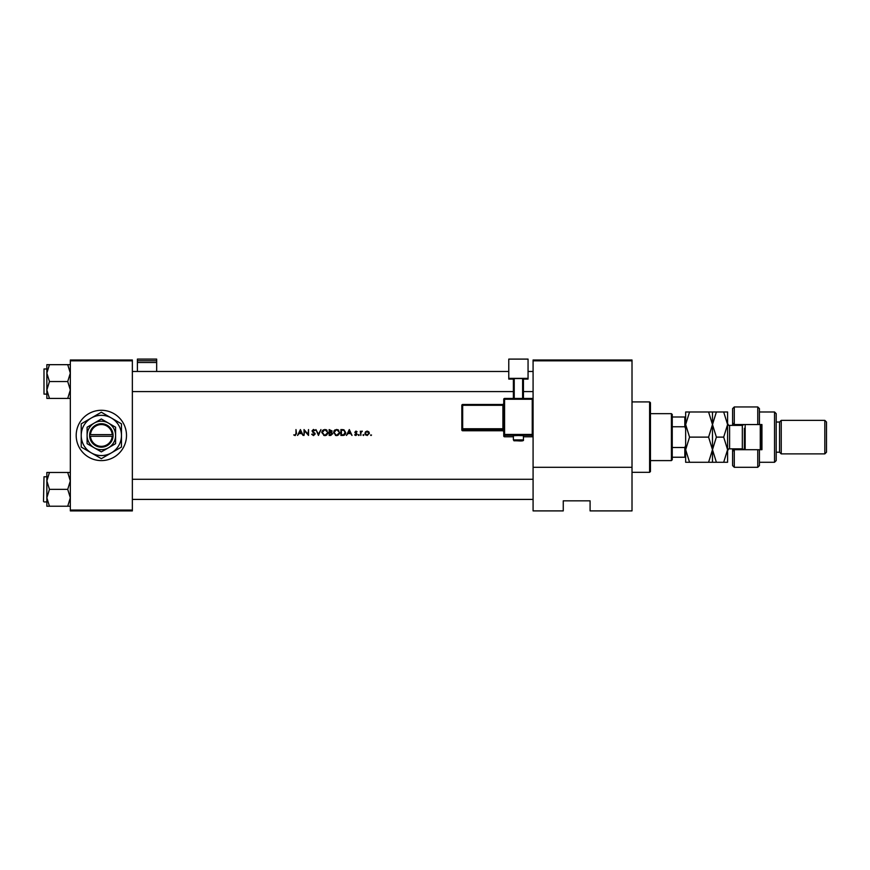 <?xml version="1.0" encoding="UTF-8"?>
<svg xmlns="http://www.w3.org/2000/svg" width="870" height="870" viewBox="0 0 870 870"><rect width="100%" height="100%" fill="white"/><g stroke="black" fill="none" stroke-linecap="round" stroke-linejoin="round"><path stroke-width="1.3" d="M101.344 410.292A25.154 25.154 0 0 0 76.19 435.446A25.154 25.154 0 0 0 101.344 460.6A25.154 25.154 0 0 0 126.498 435.446A25.154 25.154 0 0 0 101.344 410.292M300.411 429.573L297.551 435.446L299.019 433.564L301.683 433.564L303.119 435.446L300.411 429.573M311.699 434.315L313.483 435.598L315.157 434.01L312.602 430.77L313.461 430.03L315.081 430.422L313.515 429.432L312.069 430.802L314.625 433.999L313.483 435L312.417 434.369M324.825 429.432L321.78 432.542L324.869 435.598L327.946 432.51L324.825 429.432M336.56 429.432L333.514 432.542L336.603 435.598L339.681 432.51L336.56 429.432M349.316 429.573L346.456 435.446L347.924 433.564L350.577 433.564L352.024 435.446L349.316 429.573M358.755 434.543L358.755 435.522L359.245 435.033L358.266 435.033M363.421 434.543L363.421 435.522L363.91 435.033L362.931 435.033M371.512 435.033L370.533 435.033L371.512 435.033L370.533 435.033L371.512 435.033L371.022 435.522M364.998 433.749L365.552 431.792L367.183 431.085L365.552 431.792L364.965 433.314L367.183 435.522L369.402 433.314L368.815 431.792L367.183 431.085L368.815 431.792L369.402 433.314M360.3 431.161L360.822 435.446L360.919 432.531L362.333 431.226L360.822 431.792L360.3 431.161M357.059 431.694L355.96 431.085L354.884 432.205L356.613 434.304L354.655 434.946L355.884 435.522L357.135 434.282L355.406 432.183L357.059 431.694L355.96 431.085L357.059 431.694M340.888 435.446L342.704 435.446C344.585 435.435 345.586 434.478 345.705 432.586L343.933 429.791L340.888 429.573L340.888 435.446M329.154 429.573L329.154 435.446L330.741 435.446L332.612 433.782L331.481 432.281L332.155 431.031L329.154 429.573M315.908 429.573L318.463 435.446L320.954 429.573L318.431 434.206L315.908 429.573M304.022 435.446L304.543 430.835L308.535 435.446L308.535 429.573L308.013 434.195L304.022 429.573L304.022 435.446M295.974 429.573L295.974 433.477L295.158 435L293.712 434.924L295.126 435.598L296.496 433.543L295.974 429.573M632.011 510.897L590.088 510.897L590.088 500.837L563.26 500.837L563.26 510.897L533.082 510.897L533.082 359.995L632.011 359.995L632.011 510.897M70.329 360.832L70.329 359.995L132.36 359.995L132.36 360.832L70.329 360.832L70.329 510.059L132.36 510.059L132.36 510.897L70.329 510.897L70.329 510.059M132.36 360.832L132.36 510.059M632.011 360.832L533.082 360.832M632.011 467.299L533.082 467.299M365.944 435.163L365.128 434.163M368.869 433.314L367.183 435L368.869 433.314L367.183 431.607L368.749 432.662M366.846 434.967L367.51 434.967M367.183 435L365.52 433.651M365.607 432.662L367.183 431.607L365.802 432.314M360.822 431.792L361.866 431.085L360.822 431.792M361.768 431.607L360.919 432.531L361.605 431.64M360.822 434.01L360.887 432.727M355.96 431.607L355.406 432.183L356.7 432.064L355.96 431.607L355.558 432.575L357.135 434.282L355.884 435.522L354.655 434.946L356.613 434.304L354.884 432.205L355.96 431.085M356.167 433.021L357.135 434.282L355.884 435.522L354.655 434.946M355.003 434.543L355.852 435L356.472 433.902M355.852 435L356.613 434.304M355.08 432.868L354.884 432.205M349.272 430.726L350.305 432.966L348.207 432.966L349.272 430.726M342.073 429.573L343.933 429.791M345.651 433.184L345.51 433.738M343.867 435.315L343.313 435.413M343.976 430.476L345.172 432.586L343.77 434.695L341.41 434.848L341.41 430.182L343.215 430.258M343.628 430.346L341.823 430.182L343.628 430.346M342.084 434.848L343.77 434.695L345.151 432.216M345.031 431.672L344.705 431.063M333.862 431.085L335.124 429.791M337.712 429.628L338.778 430.313M339.681 432.51L339.463 433.695M338.789 434.695L337.212 435.544M336.603 435.598L335.418 435.381M337.081 430.074L339.115 432.02M339.061 431.803L338.626 430.976M339.115 432.999L337.081 434.956M336.092 434.956L334.036 432.531L334.471 433.923M334.482 431.118L334.036 432.531L336.135 430.074M332.155 431.031L331.481 432.281L332.612 433.782L331.481 432.281L332.155 431.031M330.448 432.042L331.633 431.041L329.676 432.064L329.676 430.182L331.568 430.704M331.263 431.792L331.633 431.041L330.393 430.182L331.633 431.041L330.034 432.064M330.861 434.826L332.079 433.782L331.122 432.727L332.079 433.782L329.676 434.848L329.676 432.662L331.122 432.727L330.024 432.662M331.513 434.674L332.079 433.782L331.122 432.727M321.78 432.542L321.835 431.933M322.128 431.085L323.39 429.791M325.978 429.628L327.044 430.313M327.946 432.51L327.729 433.695M327.055 434.695L326.065 435.37M326.054 435.381L325.478 435.544M324.869 435.598L323.683 435.381M325.347 430.074L327.37 432.02M327.327 431.803L326.892 430.976M327.37 432.999L325.347 434.956M324.358 434.956L322.302 432.531L322.737 433.923M322.737 431.118L322.302 432.531L324.401 430.074M313.276 434.978L312.189 434.021L313.483 435L314.625 433.999L312.069 430.802L313.515 429.432L315.081 430.422L313.515 429.432L312.069 430.802L312.395 431.694L312.069 430.802M314.603 434.206L312.395 431.694M314.418 433.423L313.363 432.488M312.602 430.77L312.982 431.531L312.602 430.77L313.461 430.03L312.602 430.77L313.461 430.03L314.472 430.617M312.982 431.531L313.776 432.118L312.982 431.531M314.853 433.108L315.125 433.706M300.367 430.726L301.401 432.966L299.302 432.966L300.367 430.726M295.126 435.598L293.712 434.924L295.158 435L295.974 433.477M649.607 401.918L650.455 402.756L650.455 471.496L649.607 472.334L649.607 401.918L632.011 401.918M132.36 371.479L508.776 371.479M528.057 371.479L533.082 371.479M132.36 391.598L513.387 391.598M523.446 391.598L533.082 391.598M70.329 472.475L67.719 472.475L70.329 480.914L67.719 489.353L70.329 497.792L67.719 506.22L49.459 506.22L46.849 497.792L49.459 489.353L46.849 480.914L49.459 472.475L46.849 472.475L46.849 506.22L49.459 506.22M43.5 501.424L44 476.782L43.5 501.424M67.719 472.475L49.459 472.475M67.719 489.353L49.459 489.353M67.719 506.22L70.329 506.22M533.082 499.413L132.36 499.413M533.082 479.294L132.36 479.294M46.849 373.11L46.849 389.978L49.459 381.538L46.849 373.11L49.459 364.671L46.849 364.671L46.849 373.11M44 394.121L44 368.967L44 394.121L46.849 394.121M70.329 364.671L67.719 364.671L70.329 373.11L67.719 381.538L49.459 381.538M67.719 364.671L49.459 364.671M67.719 381.538L70.329 389.978L67.719 398.416L49.459 398.416L46.849 389.978L46.849 398.416L49.459 398.416M67.719 398.416L70.329 398.416M671.412 413.652L672.249 414.49L672.249 459.762L671.412 460.6L671.412 413.652L650.455 413.652M672.249 447.495L684.82 447.495L685.658 445.505M685.658 428.736L684.82 426.757L684.82 417.002L685.658 417.002M672.249 426.757L684.82 426.757M685.658 457.239L684.82 457.239L684.82 447.495M672.249 457.239L684.82 457.239M672.249 417.002L684.82 417.002M759.434 424.549L757.759 424.549L757.759 406.942L759.434 408.617L759.434 424.549L761.946 424.549L761.946 449.703L759.434 449.703L759.434 465.624L757.759 467.299L757.759 449.703L734.28 449.703L734.28 467.299L732.605 465.624L732.605 448.855M734.28 449.703L732.605 451.378L734.28 448.855M742.665 425.354L742.665 424.549M774.528 411.978L776.203 413.652L776.203 460.6L774.528 462.274L774.528 411.978L759.434 411.978M824.825 420.362L826.5 422.037L826.5 452.215L824.825 453.89L824.825 420.362L781.227 420.362L779.553 422.037L779.553 452.215L776.203 452.215M781.227 420.362L781.227 453.89L824.825 453.89M757.759 424.549L734.28 424.549L734.28 425.387M734.28 406.942L734.28 424.549L732.605 422.874L732.605 408.617L734.28 406.942L757.759 406.942M732.605 425.387L732.605 422.874L734.28 424.549M742.665 449.703L742.665 448.887M757.759 449.703L759.434 449.703M745.177 424.549L745.177 449.703M761.109 424.549L761.109 449.703M760.271 449.703L760.271 424.549M689.551 411.978L685.658 411.978L685.658 424.549L689.551 411.978L708.593 411.978L712.486 424.549L708.593 437.121L689.551 437.121L685.658 424.549L685.658 449.703L689.551 437.121M712.486 411.978L712.486 424.549L716.38 411.978L708.593 411.978M689.551 462.274L685.658 449.703L685.658 462.274L716.38 462.274L712.486 449.703L708.593 462.274M708.593 437.121L712.486 449.703L712.486 462.274M712.486 424.549L712.486 449.703L716.38 437.121L712.486 424.549M723.688 462.274L727.581 449.703L723.688 437.121L727.581 424.549L723.688 411.978L727.581 411.978L727.581 462.274L716.38 462.274M723.688 437.121L716.38 437.121M723.688 411.978L716.38 411.978M744.339 449.703L744.339 428.323M518.411 435.522L513.387 435.696L513.387 439.894L523.446 439.894L523.446 435.696L518.411 435.522M503.741 435.957L503.741 399.286L504.578 399.254L504.578 434.445L532.244 434.445L532.244 399.254L504.578 399.254L504.578 398.449L532.244 398.449L532.244 399.254L533.082 399.286L533.082 435.957A0.837 0.837 180 0 1 532.244 436.794L532.244 435.315L504.578 435.315L504.578 436.794L513.387 436.794L504.578 436.794A0.837 0.837 180 0 1 503.741 435.957A0.837 0.837 0 0 0 504.578 436.794L504.578 436.794M528.057 378.374L508.776 378.374L508.776 359.103L528.057 359.103L528.057 379.081L523.446 379.081M513.387 379.081L508.776 379.081L508.776 378.374M513.387 398.449L513.387 378.58L514.224 378.548L514.224 398.449M522.609 398.449L522.609 378.548L514.224 378.548M522.609 378.548L523.446 378.58L523.446 398.449M461.829 429.91A0.837 0.837 0 0 0 462.666 430.759L502.903 430.748L502.903 429.628L462.666 429.628L462.666 430.748A0.837 0.837 -0 0 1 461.829 429.91L461.829 405.333L462.666 405.3L462.666 428.758L502.903 428.758L502.903 405.3L462.666 405.3L462.666 404.496L502.903 404.496L502.903 405.3L503.741 405.268M156.676 360.767L156.676 359.103L137.395 359.103L137.395 360.767L156.676 360.767L156.676 371.479M156.676 362.496L137.395 362.496L137.395 371.479M137.395 362.496L137.395 360.767M90.48 436.283L113.078 436.283L113.056 434.608A11.734 11.734 0 0 0 101.344 423.712A11.734 11.734 0 0 0 89.643 434.608L89.61 436.283L90.48 436.283A10.897 10.897 0 0 0 101.344 446.343A10.897 10.897 0 0 0 112.208 436.283M89.643 436.283A11.734 11.734 0 0 0 101.344 447.18A11.734 11.734 0 0 0 113.056 436.283M115.601 427.213L101.344 418.992L87.098 427.213L87.098 443.678L101.344 451.9L115.601 443.678L115.601 427.213M87.098 427.213L87.098 443.678M111.403 452.868A20.119 20.119 0 0 0 111.403 418.024A20.119 20.119 0 0 0 81.225 435.446A20.119 20.119 0 0 0 111.403 452.868L121.463 447.06L121.463 423.831L101.344 412.217L81.225 423.831L81.225 447.06L101.344 458.675L111.403 452.868M108.467 447.789A14.246 14.246 0 0 0 108.467 423.103A14.246 14.246 0 0 0 87.098 435.446A14.246 14.246 0 0 0 108.467 447.789M113.056 434.608L89.643 434.608M112.208 434.608A10.897 10.897 0 0 0 101.344 424.549A10.897 10.897 0 0 0 90.48 434.608M743.97 449.703L742.327 448.855L742.327 425.387L729.593 425.387L729.593 448.855C729.093 448.354 728.418 449.029 727.581 450.877M532.244 436.794L523.446 436.794L532.244 436.794A0.837 0.837 0 0 0 533.082 435.957M502.903 430.748L502.903 430.748A0.837 0.837 180 0 1 503.741 431.596L502.903 430.759L462.666 430.759M461.829 428.79A0.837 0.837 -0 0 0 462.666 429.628L462.666 428.758L461.829 428.79M462.666 404.496A0.837 0.837 -0 0 0 461.829 405.333A0.837 0.837 0 0 1 462.666 404.496L502.903 404.496L503.741 403.658A0.837 0.837 180 0 1 502.903 404.496M503.741 428.725L502.903 428.758L502.903 429.628A0.837 0.837 180 0 1 503.741 430.465M503.741 434.478A0.837 0.837 -0 0 0 504.578 435.315L504.578 434.445L503.741 434.478M532.244 435.315A0.837 0.837 0 0 0 533.082 434.478L532.244 434.445L532.244 435.315M504.578 398.449A0.837 0.837 0 0 0 503.741 399.286A0.837 0.837 0 0 1 504.578 398.449L532.244 398.449A0.837 0.837 180 0 1 533.082 399.286A0.837 0.837 0 0 0 532.244 398.449M649.607 472.334L632.011 472.334M44 501.925L46.849 501.925M44 476.782L46.849 476.782M44 368.967L46.849 368.967M671.412 460.6L650.455 460.6M779.553 422.037L776.203 422.037M757.759 467.299L734.28 467.299M774.528 462.274L759.434 462.274M779.553 452.215L781.227 453.89M742.327 448.855L729.593 448.855M742.327 425.387L743.97 424.549M729.593 425.387C729.093 425.898 728.418 425.223 727.581 423.375M513.387 439.894C514.931 441.384 511.919 440.503 518.411 440.872C522.217 441.133 523.892 440.807 523.446 439.894"/></g></svg>
